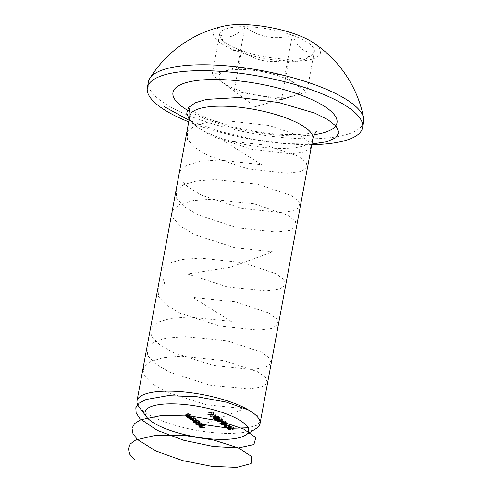 <?xml version="1.0" encoding="UTF-8"?>
<svg xmlns="http://www.w3.org/2000/svg" width="492" height="492" viewBox="0 0 492 492"><rect width="100%" height="100%" fill="white"/><g stroke="black" fill="none" stroke-linecap="round" stroke-linejoin="round"><path stroke-width="0.37" stroke-dasharray="2.46 1.84" d="M289.001 59.194A48.148 13.948 10.5 0 1 241.627 50.602A48.148 13.948 10.5 0 1 221.086 38.708A48.148 13.948 10.5 0 1 219.604 34.329L225.238 44.194L233.097 50.461L241.627 50.602C256.086 61.402 271.879 64.267 289.001 59.194L296.338 61.98L305.224 59.231L314.351 51.519A48.148 13.948 10.5 0 1 311.331 55.436A48.148 13.948 10.5 0 1 289.001 59.194L281.498 99.667L306.848 91.986L284.825 75.713L237.452 67.121L244.954 26.648A48.148 13.948 10.5 0 1 292.328 35.246A48.148 13.948 10.5 0 1 314.351 51.519C305.538 54.003 298.195 48.579 292.328 35.246C274.93 40.27 259.143 37.404 244.954 26.648C235.108 37.103 226.658 39.661 219.604 34.329A48.148 13.948 10.5 0 1 244.954 26.648M312.389 42.121A54.409 15.762 10.5 0 1 293.65 61.316A54.409 15.762 10.5 0 1 219.537 42.324A54.409 15.762 10.5 0 1 224.869 25.898M363.699 121.733A109.464 31.709 10.5 0 1 279.032 137.139A109.464 31.709 10.5 0 1 160.613 100.583A109.464 31.709 10.5 0 1 148.436 81.838M311.737 144.66A109.464 31.709 10.5 0 1 188.731 121.862M256.141 428.514A62.552 18.118 10.5 0 1 202.28 431.263A62.552 18.118 10.5 0 1 143.978 411.57A62.552 18.118 10.5 0 1 138.904 406.786M281.498 99.667L234.124 91.069L212.101 74.796L237.452 67.121M223.479 82.939A41.285 11.956 -169.5 0 0 293.447 95.811A41.285 11.956 -169.5 0 0 287.279 79.237A41.285 11.956 -169.5 0 0 235.01 69.55A41.285 11.956 -169.5 0 0 223.313 82.816A41.285 11.956 -169.5 0 0 223.479 82.939M212.101 74.796L219.604 34.329M234.124 91.069L241.627 50.602M306.848 91.986L314.351 51.519M284.825 75.713L292.328 35.246M205.318 425.697L200.508 425.635L199.278 424.731L200.779 425.475L202.255 425.494L201.253 424.756L201.745 424.762L202.753 425.5L205.096 425.531L204.955 427.659M200.508 425.635L200.207 427.284M199.278 424.731L198.916 426.693M199.777 424.737L199.408 426.699M200.779 425.475L200.41 427.437M202.255 425.494L201.954 427.142M201.253 424.756L200.89 426.718M201.745 424.762L201.382 426.724M202.753 425.5L202.384 427.462M205.096 425.531L204.727 427.493M202.31 426.097L202.673 424.135L201.08 423.225L202.901 423.864L202.021 424.528L199.26 423.815L199.205 423.274L200.226 423.145L201.874 424.362L202.501 423.883L202.175 425.611M201.08 423.372L200.742 425.193M201.08 423.225L200.718 425.186M202.79 426.183L203.153 424.221L202.901 423.864L202.538 425.826M202.021 424.528L201.689 426.324M200.631 424.356L200.293 426.177M198.842 425.242L199.205 423.274L199.002 425.18M200.226 423.145L199.863 425.106M201.874 424.362L201.511 426.324M201.419 424.338L200.023 423.304L199.678 423.815L201.419 424.338L201.105 426.029M199.684 425.106L200.023 423.304L199.678 423.815L199.315 425.777M200.484 424.166L200.121 426.133M201.468 422.856L196.308 422.622L201.246 422.689L201.105 424.817M196.536 422.794L196.203 424.59M196.308 422.622L195.945 424.584M201.246 422.689L200.884 424.651M194.143 421.023L198.848 420.918L198.467 421.078L199.893 421.644L199.026 422.333L196.246 421.589L196.24 421.047L194.143 421.023L193.811 422.819M193.916 420.857L193.553 422.819M198.848 420.918L198.485 422.88M199.075 421.084L198.713 423.046M198.467 421.078L198.135 422.874M199.77 423.963L200.133 422.001L199.893 421.644L199.531 423.606M199.026 422.333L198.694 424.116M195.908 422.849L196.24 421.047L196.013 422.849M199.272 423.876L199.451 421.632L197.329 421.066L196.677 421.595L198.805 422.161L199.451 421.632L199.131 423.372M196.117 423.268L196.677 421.595L196.308 423.557M197.329 421.066L196.997 422.862M198.805 422.161L198.436 424.122M198.331 420.537L194.82 420.494L195.201 420.334L193.891 419.854L194.155 419.43L192.63 418.92L195.582 418.501L193.104 418.956L196.843 419.436L194.365 419.885L198.104 420.371L197.968 422.499M194.82 420.494L194.481 422.29M194.592 420.322L194.229 422.284M195.201 420.334L194.857 422.179M194.451 420.137L194.119 421.927M193.811 421.293L194.155 419.43L193.602 421.429M192.809 416.896L194.229 417.462L193.362 418.145L190.582 417.407L190.552 416.865L189.672 416.693L193.417 416.902L192.809 416.896L192.341 420.494M195.582 418.501L195.219 420.463M195.81 418.674L195.447 420.635M192.618 420.746L192.981 418.784L192.741 420.918M196.843 419.436L196.48 421.398M197.071 419.602L196.708 421.564M193.885 421.681L194.365 419.885L194.002 421.853M198.104 420.371L197.741 422.333M189.9 416.859L189.568 418.655M189.672 416.693L189.309 418.655M193.19 416.736L192.827 418.698M193.417 416.902L193.055 418.864M194.106 419.781L194.469 417.819L194.229 417.462L193.866 419.424M193.362 418.145L193.03 419.934M190.22 418.667L190.552 416.865L190.355 418.667M193.608 419.688L193.793 417.45L191.665 416.878L191.013 417.413L193.141 417.979L193.793 417.45L193.467 419.19M190.453 419.086L190.816 417.124L190.65 419.375M191.665 416.878L191.333 418.68M193.141 417.979L192.778 419.94M192.673 416.355L189.156 416.306L189.561 416.152L188.165 415.623L191.056 415.156L188.639 415.654L192.446 416.183L192.31 418.317M189.156 416.306L188.823 418.108M188.928 416.14L188.565 418.102M189.561 416.152L189.223 417.991M187.624 417.327L187.993 415.365L187.882 417.148M191.056 415.156L190.693 417.118M191.283 415.328L190.914 417.29M188.276 417.616L188.639 415.654L188.522 417.099M190.195 416.134L189.832 418.095M192.446 416.183L192.083 418.145M190.539 414.774L187.022 414.731L187.427 414.572L186.031 414.043L188.922 413.581L186.505 414.079L190.312 414.608L190.176 416.736M187.022 414.731L186.689 416.527M186.794 414.565L186.431 416.527M187.427 414.572L187.089 416.416M185.49 415.746L185.853 413.784L185.748 415.574M188.922 413.581L188.559 415.543M189.143 413.747L188.78 415.709M186.142 416.041L186.505 414.079L186.388 415.519M188.061 414.553L187.698 416.515M190.312 414.608L189.949 416.57M228.762 427.487L227.728 426.718L229.081 427.363L230.477 427.48L230.09 427.259L230.871 426.687L233.442 427.363L232.857 427.911L232.937 427.345L231.08 426.859L230.625 427.296L231.424 427.708L228.762 427.487L228.46 429.135M227.728 426.718L227.365 428.686M228.22 426.724L227.857 428.692M229.081 427.363L228.712 429.325M230.477 427.48L230.164 429.178M229.518 428.919L229.881 426.958L229.819 428.71M230.871 426.687L230.508 428.649M233.276 429.608L233.442 427.363L233.079 429.325M232.857 427.911L232.532 429.67M232.618 429.067L232.63 427.745L232.267 429.707M231.08 426.859L230.742 428.661M230.072 428.993L230.625 427.296L230.262 429.258M231.424 427.708L231.062 429.67M226.91 425.303L228.276 425.58L229.069 425.236L231.449 425.887L230.822 426.502L228.356 426.373L226.382 425.814L226.91 425.303L226.548 427.265M227.913 427.474L228.282 425.512L227.937 427.419M229.069 425.236L228.7 427.197M230.256 425.389L229.893 427.351M231.351 428.2L231.449 425.887L231.086 427.849M230.822 426.502L230.49 428.286M228.356 426.373L228.024 428.145M225.828 427.487L226.191 425.525L226.105 427.302M230.244 428.298L230.957 425.881L229.303 425.402L228.903 425.844L230.607 426.336L230.957 425.881L230.637 427.597M228.965 427.21L229.303 425.402L228.903 425.844L228.54 427.806M227.771 428.169L228.417 425.844L227.12 425.469L226.886 425.832L228.134 426.207L228.417 425.844L228.159 427.253M226.787 427.277L226.886 425.832L226.523 427.794M224.862 425.838L225.195 424.036L224.949 424.399L226.443 424.965L224.457 424.393L224.973 423.864L227.095 423.796L229.524 424.467L228.946 425.07L229.026 424.455L227.365 423.969L227.126 424.528L225.195 424.036L224.586 426.361M226.215 424.799L225.853 426.761M226.443 424.965L226.08 426.927M223.897 426.054L224.26 424.092L224.186 425.863M224.973 423.864L224.61 425.826M226.031 425.863L226.394 423.901L225.914 425.949M227.095 423.796L226.732 425.764M229.389 426.755L229.752 424.793L229.524 424.467L229.161 426.429M228.946 425.07L228.62 426.816M228.718 424.904L228.356 426.865M228.706 426.17L229.026 424.455L228.909 426.269M226.763 426.49L227.126 424.528L227.027 425.777M226.634 424.522L226.4 425.777M227.187 423.637L221.941 422.536L226.88 422.597L225.994 422.751L227.187 423.637L226.824 425.598M221.99 422.573L221.634 424.498M221.941 422.536L221.578 424.498M225.275 422.579L224.949 424.332M224.979 422.364L224.616 424.325M225.477 422.37L225.115 424.332M225.767 422.585L225.404 424.547M226.88 422.597L226.511 424.559M227.101 422.763L226.738 424.725M225.994 422.751L225.662 424.553M226.252 423.298L225.502 422.745L223.411 422.72L226.252 423.298L225.945 424.947M225.502 422.745L225.195 424.393M223.411 422.72L223.079 424.516M220.262 421.293L222.956 421.687L222.648 421.49L223.325 420.955L225.588 421.558L224.887 422.105L220.262 421.293L219.899 423.255M220.348 421.17L219.986 423.132M222.956 421.687L222.728 422.923M222.095 423.169L222.458 421.207L222.378 422.972M223.325 420.955L222.962 422.917M225.416 423.815L225.785 421.853L225.225 423.52M224.887 422.105L224.555 423.889M224.315 423.901L225.084 421.539L223.577 421.121L223.19 421.533L224.678 421.939L225.084 421.539L224.764 423.274M223.245 422.929L223.577 421.121L223.19 421.533L222.827 423.495M222.815 420.765L221.351 420.039L222.815 420.765L222.452 422.726M222.322 420.758L222.015 422.4M221.351 420.039L220.988 422.001M221.843 420.045L221.48 422.007M217.999 420.611L218.331 418.803L217.907 419.196L219.826 419.805L217.403 419.178L218.067 418.637L222.218 419.516L221.043 418.649L221.541 418.655L223.251 419.922L218.331 418.803L217.544 421.158M219.598 419.639L219.235 421.601M219.826 419.805L219.463 421.767M216.831 420.851L217.193 418.889L217.126 420.648M218.067 418.637L217.704 420.599M222.218 419.516L221.917 421.164M221.043 418.649L220.68 420.611M221.541 418.655L221.179 420.617M223.251 419.922L222.888 421.884M220.201 418.471L214.955 417.376L219.887 417.437L219.008 417.591L220.201 418.471L219.838 420.439M215.004 417.407L214.647 419.338M214.955 417.376L214.592 419.338M218.288 417.413L217.962 419.166M217.993 417.198L217.63 419.166M218.491 417.204L218.122 419.172M218.78 417.419L218.417 419.387M219.887 417.437L219.524 419.399M220.115 417.603L219.752 419.565M219.008 417.591L218.676 419.387M219.266 418.138L218.516 417.585L216.425 417.554L219.266 418.138L218.958 419.787M218.516 417.585L218.208 419.227M216.425 417.554L216.093 419.356M218.473 418.674L218.651 416.429C218.965 416.896 218.405 417.093 216.966 417.025L213.596 416.367C213.264 415.894 213.817 415.691 215.256 415.758L218.651 416.429L218.288 418.391M216.966 417.025L216.634 418.821M213.042 418.046L213.405 416.084L213.319 417.843M215.256 415.758L214.893 417.72M215.478 415.924L214.082 416.367L216.738 416.853L218.153 416.423L215.478 415.924L215.145 417.726M213.596 418.138L213.958 416.171L213.719 418.329M217.907 418.581L218.276 416.613L217.827 418.151M216.781 416.011L216.449 417.819M215.828 415.599L214.364 414.873L215.828 415.599L215.465 417.56M215.336 415.592L215.029 417.241M214.364 414.873L214.002 416.841M214.856 414.879L214.494 416.847M211.56 414.418L210.453 413.957L215.49 414.184L211.173 414.129L211.56 414.418L211.197 416.38M210.92 414.301L210.619 415.924M210.453 413.957L210.09 415.918M215.262 414.018L214.899 415.98M215.49 414.184L215.127 416.146M211.173 414.129L210.84 415.931M208.227 412.401L210.927 412.794L210.619 412.597L211.296 412.062L213.553 412.665L212.858 413.212L208.227 412.401L207.864 414.362M208.313 412.278L207.95 414.239M210.927 412.794L210.693 414.03M210.066 414.276L210.428 412.314L210.342 414.079M211.296 412.062L210.933 414.024M213.387 414.922L213.553 412.665L213.19 414.627M212.858 413.212L212.526 414.996M212.28 415.008L213.048 412.653L211.548 412.234L211.16 412.64L212.649 413.046L213.048 412.653L212.728 414.381M211.209 414.036L211.548 412.234L211.16 412.64L210.791 414.602M248.835 410.162L257.654 415.857L260.397 421.078L257.039 425.223L247.894 427.763M232.79 428.274L226.726 427.917M202.821 424.448L244.733 408.674L206.314 404.787L166.474 392.056L152.237 383.815L144.174 375.427L143.35 367.788L149.999 361.694L163.098 357.696L181.333 356.226L223.811 360.574L257.703 371.706L266.074 377.899L267.242 383.36L261.104 387.29L248.245 389.049L209.801 385.125L169.998 372.382L155.81 364.129L147.748 355.747L147.04 348.121L153.695 342.032L166.843 338.053L185.121 336.614L227.581 340.993L261.43 352.131L269.721 358.317L270.895 363.779L264.647 367.684L251.775 369.437L213.288 365.464L173.535 352.702L159.359 344.449L151.333 336.067L150.724 328.459L157.372 322.365L170.601 318.422L188.903 316.989L231.351 321.405L192.679 297.359L235.133 301.817L268.817 312.967L277.07 319.16L278.164 324.603L271.738 328.465L258.866 330.218L220.25 326.159L180.613 313.342L166.431 305.083L158.584 296.719L158.049 289.118L164.74 283.041L162.225 277.045L161.683 269.438L168.455 263.386L181.899 259.524L200.207 258.097L242.71 262.636L276.221 273.816L284.468 280.01L285.348 285.415L278.884 289.265L265.944 290.987L227.236 286.873L187.637 273.983L230.73 267.224L272.968 251.732L234.223 247.568L194.648 234.641L180.693 226.369L173.055 218.005L172.6 210.422L179.654 204.438L193.11 200.576L211.535 199.235L254.063 203.842L287.426 215.084L295.452 221.259L296.166 226.64L289.659 230.477L276.473 232.107L237.716 227.913L198.159 214.967L184.272 206.689L176.628 198.325L176.284 190.755L183.368 184.783L196.837 180.927L215.324 179.623L257.826 184.254L291.166 195.502L299.087 201.671L299.806 207.058L293.214 210.871L279.991 212.482L241.203 208.245L201.689 195.287L187.846 187.003L180.207 178.645L179.98 171.093L187.065 165.115L200.588 161.29L219.112 160.011L261.59 164.666L222.894 140.386L265.366 145.085L298.57 156.345L306.405 162.514L307.094 167.889L300.292 171.647L287.064 173.258L248.171 168.928L208.774 155.927L194.93 147.637L187.427 139.291L187.335 131.764L194.426 125.786L208.122 122.028L226.664 120.755L269.142 125.497L302.26 136.764L310.089 142.938L310.71 148.301L303.841 152.04L290.612 153.652L251.658 149.279L212.249 136.259L198.43 127.975L189.186 119.402M311.854 144.015L285.022 143.627L253.023 139.353L219.617 131.333L189.026 120.263M314.253 134.691A83.4 24.157 10.5 0 1 189.955 111.653M189.838 115.897A62.552 18.118 -169.5 0 0 196.794 126.61A62.552 18.118 -169.5 0 0 264.462 147.495A62.552 18.118 -169.5 0 0 312.844 138.695M193.682 418.483L193.313 420.445M193.903 418.649L193.571 420.445M195.478 419.418L195.115 421.38M195.281 419.584L194.949 421.38M196.628 420.353L196.265 422.314M189.26 415.137L188.897 417.099M189.629 415.303L189.297 417.105M191.173 416.171L190.81 418.132M187.126 413.557L186.763 415.519M187.495 413.729L187.157 415.525M189.039 414.59L188.676 416.552M223.208 421.878L222.901 423.544M216.738 416.853L216.375 418.815M211.179 412.985L210.865 414.651M225.231 44.194L221.086 38.708M305.224 59.237L311.331 55.436M223.313 82.816L255.151 106.733L293.447 95.811M317.162 131.259L313.441 132.557C306.614 134.408 295.913 134.999 281.338 134.334C247.833 133.098 202.661 119.365 191.007 109.611L188.467 107.404M198.651 425.426L199.014 423.464M199.125 425.482L199.488 423.52M195.656 423.218L196.019 421.257M193.374 421.576L193.737 419.614M192.108 420.654L192.47 418.692M189.973 419.018L190.343 417.056M188.122 417.419L188.485 415.451M185.988 415.838L186.351 413.877M232.722 429.534L233.085 427.573M226.351 427.566L226.714 425.605M228.343 427.216L228.559 426.047M228.374 427.56L228.737 425.598M230.797 428.126L231.16 426.164M225.889 425.998L226.258 424.036M228.848 426.675L229.21 424.713M226.455 426.103L226.818 424.141M224.426 426.14L224.789 424.178M222.667 423.268L223.036 421.306M224.869 423.723L225.231 421.761M217.396 420.943L217.759 418.981M210.637 414.375L211 412.413M212.833 414.83L213.196 412.868"/><path stroke-width="0.74" d="M211.197 416.38L210.09 415.918L215.127 416.146L210.81 416.091L211.197 416.38M218.288 418.391C218.602 418.858 218.042 419.055 216.603 418.987L213.233 418.329C212.901 417.856 213.454 417.653 214.893 417.72L218.473 418.674M213.319 417.843L213.233 418.329L213.042 418.046M217.126 420.648L217.033 421.14L217.704 420.599L221.855 421.478L220.68 420.611L221.179 420.617L222.888 421.884L217.968 420.765L217.544 421.158L219.463 421.767L216.831 420.851M217.999 420.611L217.544 421.158M222.378 422.972L222.286 423.452L222.962 422.917L225.225 423.52L224.524 424.067L219.899 423.255L222.593 423.649L222.095 423.169M224.186 425.863L224.094 426.355L224.61 425.826L226.732 425.764L229.161 426.429L228.583 427.031L228.663 426.416L227.003 425.931L226.763 426.49L224.832 425.998L224.586 426.361L226.08 426.927L223.897 426.054M229.161 426.429L229.389 426.755M228.823 426.724L228.706 426.17M227.027 425.777L226.763 426.49M224.862 425.838L224.586 426.361M229.819 428.71L229.727 429.221L230.508 428.649L233.079 429.325L232.495 429.873L232.575 429.307L230.711 428.821L230.262 429.258L231.062 429.67L228.399 429.448L227.365 428.686L228.712 429.325L230.115 429.442L229.518 428.919M232.267 429.707L232.618 429.067M230.133 428.661L230.262 429.258M187.882 417.148L187.803 417.585L190.693 417.118L188.276 417.616L192.31 418.317L188.793 418.268L189.199 418.114L187.624 417.327M188.522 417.099L188.276 417.616M192.341 420.494L192.267 420.881L195.219 420.463L192.741 420.918L196.708 421.564L194.002 421.853L197.968 422.499L194.457 422.456L194.838 422.296L193.528 421.816L193.793 421.392L192.108 420.654M192.673 420.451L192.741 420.918M193.953 421.318L194.002 421.853M201.105 424.817L195.945 424.584L201.105 424.817M204.955 427.659L200.146 427.597L198.916 426.693L200.41 427.437L201.892 427.456L200.89 426.718L201.382 426.724L202.384 427.462L204.955 427.659M150.921 421.047A52.601 15.234 10.5 0 1 146.659 417.025A52.601 15.234 10.5 0 1 199.567 406.644A52.601 15.234 10.5 0 1 245.244 435.297A52.601 15.234 10.5 0 1 199.943 437.603A52.601 15.234 10.5 0 1 150.921 421.047M202.538 425.826L201.658 426.49L198.891 425.777L198.842 425.242L199.863 425.106L201.511 426.324L202.132 425.844L200.718 425.186L202.79 426.183M199.002 425.18L198.891 425.777L198.842 425.242M202.378 425.721L202.31 426.097L202.175 425.611M199.531 423.606L198.663 424.295L195.884 423.557L195.877 423.009L193.553 422.819L198.485 422.88L198.104 423.04L199.77 423.963M196.013 422.849L195.884 423.557L195.908 422.849M193.866 419.424L192.999 420.106L190.22 419.368L190.189 418.827L189.309 418.655L192.827 418.698L192.446 418.858L194.106 419.781M190.355 418.667L190.22 419.368L190.22 418.667M185.748 415.574L185.668 416.004L188.559 415.543L186.142 416.041L190.176 416.736L186.659 416.693L187.065 416.533L185.49 415.746M186.388 415.519L186.142 416.041M227.937 427.419L229.893 427.351L231.086 427.849L230.459 428.464L227.987 428.341L226.019 427.776L226.548 427.265L227.913 427.474M231.086 427.849L231.351 428.2M226.105 427.302L226.019 427.776L225.828 427.487M226.824 425.598L221.578 424.498L226.511 424.559L225.631 424.713L226.824 425.598M222.452 422.726L220.988 422.001L222.452 422.726M219.838 420.439L214.592 419.338L219.524 419.399L218.645 419.553L219.838 420.439M215.465 417.56L214.002 416.841L215.465 417.56M210.342 414.079L210.256 414.559L210.933 414.024L213.19 414.627L212.489 415.174L207.864 414.362L210.564 414.756L210.066 414.276M149.759 78.474A116.832 116.832 0 0 1 224.869 25.898A54.409 15.762 10.5 0 1 312.389 42.121A116.832 116.832 0 0 1 363.711 118.351M188.731 121.862A109.464 31.709 10.5 0 1 159.525 106.469A109.464 31.709 10.5 0 1 147.348 87.724L148.436 81.838A109.464 31.709 10.5 0 1 149.771 78.462A109.464 31.709 10.5 0 1 261.799 70.602A109.464 31.709 10.5 0 1 363.662 118.08A109.464 31.709 10.5 0 1 363.699 121.733L362.604 127.625A109.464 31.709 10.5 0 1 311.737 144.66M147.348 87.724A109.464 31.709 10.5 0 1 260.754 76.5A109.464 31.709 10.5 0 1 362.604 127.625M146.659 417.025L138.904 406.786A62.552 18.118 10.5 0 1 137.022 400.863A62.552 18.118 10.5 0 1 201.825 394.443A62.552 18.118 10.5 0 1 260.028 423.661A62.552 18.118 10.5 0 1 256.141 428.514L245.244 435.297M200.207 427.284L200.146 427.597M201.954 427.142L201.892 427.456M201.056 426.3L199.66 425.266L199.315 425.777L201.105 426.029M199.684 425.106L199.315 425.777M196.966 423.028L196.308 423.557L198.436 424.122L199.088 423.594L196.997 422.862M196.191 422.849L196.308 423.557M199.131 423.372L199.272 423.876L199.34 423.483M191.302 418.84L190.65 419.375L192.778 419.94L193.43 419.412L191.333 418.68M190.533 418.667L190.65 419.375M193.467 419.19L193.608 419.688L193.682 419.301M228.46 429.135L228.399 429.448M226.787 427.277L226.523 427.794L227.771 428.169L228.054 427.806L226.757 427.431L226.523 427.794M228.159 427.253L227.771 428.169M228.965 427.21L228.54 427.806L230.244 428.298L230.594 427.843L228.94 427.363L228.54 427.806M230.637 427.597L230.244 428.298M228.909 426.269L228.842 426.619M226.4 425.777L226.265 426.484M225.889 425.266L225.133 424.707L223.048 424.682L225.889 425.266L225.945 424.947M225.195 424.393L225.133 424.707M222.667 423.268L222.593 423.649M223.245 422.929L222.827 423.495L224.315 423.901L224.721 423.501L223.214 423.083L222.827 423.495M224.764 423.274L224.315 423.901M222.015 422.4L221.96 422.72M221.917 421.164L221.855 421.478M218.903 420.1L218.147 419.547L216.062 419.516L218.903 420.1L218.958 419.787M218.208 419.227L218.147 419.547M213.719 418.329L216.375 418.815L217.79 418.384L215.115 417.886L213.719 418.329L213.663 417.769M217.827 418.151L217.907 418.581L217.974 418.218M215.029 417.241L214.973 417.554M210.619 415.924L210.558 416.263M210.637 414.375L210.564 414.756M211.209 414.036L210.791 414.602L212.28 415.008L212.685 414.615L211.185 414.196L210.791 414.602M212.728 414.381L212.28 415.008M134.974 460.18L129.87 454.344L128.289 448.858L130.245 443.981L135.761 439.965L155.97 435.248L184.082 435.395L213.768 440.063L238.103 447.788L251.615 456.447L251.049 463.636L236.837 467.4L212.107 466.41L182.84 460.66L155.853 451.023L137.422 439.467L132.981 433.68L132.01 428.28L134.624 423.538L140.829 419.725L161.954 415.42L190.527 416.041L220.01 421.054L243.503 428.975L255.834 437.591L253.903 444.54L238.534 447.892L213.11 446.453L183.774 440.272L157.305 430.377L140.005 418.753L136.161 413.009L135.823 407.708L139.174 403.132L146.001 399.516L168.006 395.636L196.984 396.724L226.179 402.075L248.835 410.162M247.894 427.763L232.79 428.274M226.726 427.917L202.821 424.448M189.186 119.402L186.714 113.117L188.664 107.428L195.318 102.736L206.474 99.396L239.155 97.502L278.933 102.551L314.812 113.123L327.838 119.624L336.208 126.253L338.988 132.508L335.655 137.84L326.485 141.807L311.854 144.015M189.026 120.263L164.07 106.53M189.955 111.653A83.4 24.157 10.5 0 1 182.249 106.758A83.4 24.157 10.5 0 1 209.229 79.556A83.4 24.157 10.5 0 1 317.857 102.539A83.4 24.157 10.5 0 1 314.253 134.691M260.028 423.661L312.844 138.695A62.552 18.118 -169.5 0 0 254.641 109.482A62.552 18.118 -169.5 0 0 189.838 115.897C189.937 110.774 189.482 107.945 188.467 107.404M137.022 400.863L189.838 115.897M312.844 138.695C314.585 133.873 316.024 131.395 317.162 131.259M199.125 425.482L199.186 425.143M188.122 417.419L188.178 417.111M185.988 415.838L186.044 415.531M232.722 429.534L232.79 429.147M228.196 428.009L228.343 427.216M228.374 427.56L228.442 427.204M230.797 428.126L230.871 427.714M228.848 426.675L228.921 426.275M226.455 426.103L226.517 425.764M224.426 426.14L224.481 425.832M224.869 423.723L224.936 423.348M217.396 420.943L217.458 420.599M212.833 414.83L212.901 414.461"/></g></svg>

